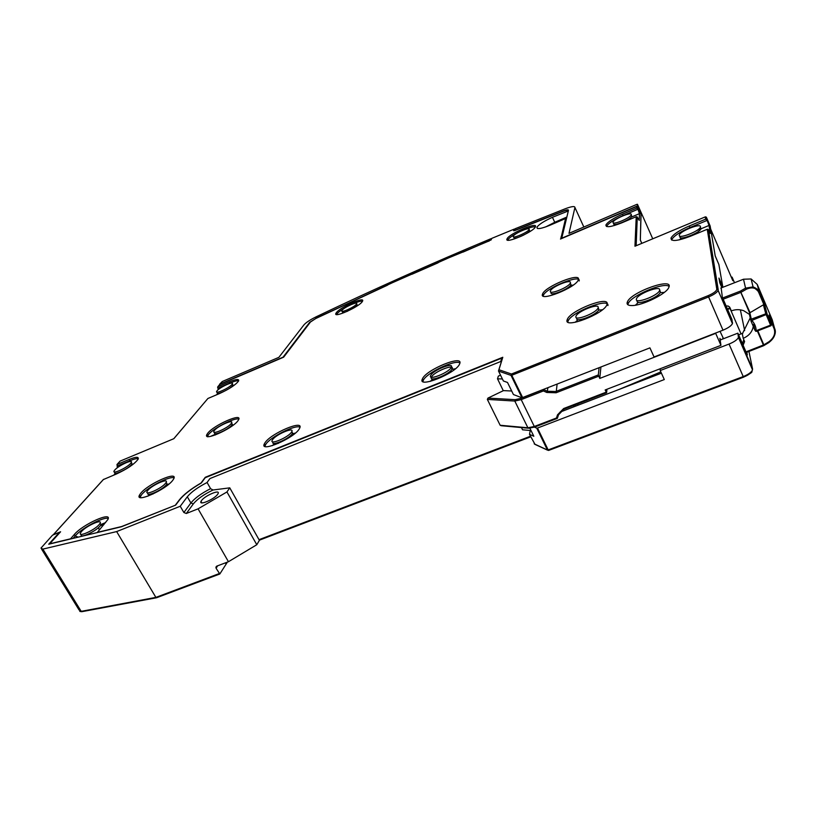 <?xml version="1.0" encoding="UTF-8"?>
<svg xmlns="http://www.w3.org/2000/svg" width="816" height="816" viewBox="0 0 816 816"><rect width="100%" height="100%" fill="white"/><g stroke="black" fill="none" stroke-linecap="round" stroke-linejoin="round"><path stroke-width="1.22" d="M501.228 425.717L500.157 425.258L487.346 399.422L487.948 398.096L503.278 390.721L497.515 378.808L498.341 376.105L500.555 375.217M767.122 314.191L751.781 320.423C754.576 323.33 756.044 326.757 756.177 330.684L770.569 325.135L765.704 313.548L763.409 304.817L750.057 312.661L740.347 291.139L745.559 288.15L743.509 279.225L720.783 288.089M743.509 279.225L751.118 278.97L757.238 284.427L772.252 319.841L774.476 327.961C776.322 333.336 774.517 338.14 769.049 342.373M574.097 405.246L573.536 406.929M720.038 331.316L723.517 338.722M738.602 334.835L742.856 333.193M750.23 317.893L742.325 333.877L743.213 338.344C749.618 335.549 753.046 330.919 753.515 324.431M521.455 427.574L522.546 429.787L531.053 430.583M720.569 339.854L719.896 338.324L720.946 345.341L715.693 333.356L599.76 378.42L598.332 374.932L599.087 367.771M743.213 338.344L744.59 341.527L743.111 345.25M726.097 305.949L728.219 306.041L729.943 307.652L731.34 310.876C735.502 309.315 739.633 309.264 743.753 310.733L749.445 314.384L749.853 312.783L751.301 319.148L750.883 320.77L755.004 330.388L756.34 331.306M497.515 378.808L502.401 378.971M503.309 390.609L511.693 391.007M487.948 398.096L515.12 399.667L520.883 398.381L543.507 389.528L543.425 390.946L546.74 392.465L556.114 392.771L598.72 376.186M606.931 389.273L606.625 392.741L605.156 389.956L720.946 345.341M768.978 342.496C774.802 337.283 776.638 332.469 774.466 328.052L769.009 315.078L774.476 327.961L774.017 328.471C775.741 333.336 774.047 337.773 768.937 341.751L763.837 344.842L763.694 345.678L757.34 331M756.503 331.316L770.885 325.778L770.569 325.135L771.487 324.523M753.749 324.931L755.004 330.388L756.503 331.327M769.009 315.078L771.508 324.391L766.53 313.528L751.301 319.148L751.781 320.423L750.883 320.77M600.913 367.057L599.76 378.42M750.057 312.661L749.588 312.885L740.806 292.383L723.18 299.207M722.65 297.983L740.347 291.139L741.275 292.159L746.487 289.17L745.559 288.15L753.066 286.885L759.196 291.965L757.238 284.427M746.487 289.17C752.342 286.722 756.422 287.824 758.737 292.454L759.186 292.046C758.747 290.108 756.707 288.395 753.066 286.895L751.118 278.97M763.409 304.817L764.714 304.97L759.196 291.965L764.623 304.847M742.417 343.648L743.804 339.701M558.532 414.773L557.338 418.373L558.501 414.814L557.501 414.824L556.461 417.996L534.307 426.482L527.891 427.788L500.157 425.258M557.338 418.384L556.461 417.996M635.909 224.165L637.051 223.003M606.482 226.481L606.553 226.297C608.573 223.166 614.091 219.586 623.108 215.567L637.939 209.243L637.694 206.887L641.06 214.496L640.325 240.098L641.784 243.382M721.874 287.66L719.763 282.764L718.967 278.072L722.803 286.957L718.876 264.496L715.244 256.051L710.144 225.971L706.442 217.331L705.269 216.893L634.96 246.228L636.225 216.709L637.286 217.107L639.214 220.391L639.448 213.659L637.939 209.243M627.769 304.633L627.851 303.022M560.806 238.884L565.57 218.525L566.406 218.698M637.694 206.887L636.664 206.509L560.47 239.027M637.633 208.549L636.592 208.162L622.496 214.18C613.469 218.209 607.951 221.789 605.931 224.91C605.635 227.797 610.909 227.113 621.761 222.85L636.225 216.709M388.742 284.335L411.509 274.298M173.767 438.722L207.907 398.483L219.606 393.516C229.408 388.997 235.742 384.815 238.598 380.96C239.241 378.767 236.15 379.052 229.347 381.827L217.882 386.713L217.627 387.559L217.964 388.161L230.01 383.03C234.223 381.256 237.119 380.501 238.69 380.756M173.716 438.743L120.085 461.122L117.045 464.477L129.224 459.408L129.979 460.703C134.028 459.041 136.802 458.368 138.332 458.694M53.285 534.745L103.306 479.584L116.035 474.167C127.133 469.067 134.507 464.069 138.139 459.184C139.016 456.623 136.037 456.705 129.224 459.408M103.591 479.318L53.397 534.684L60.598 531.777L49.521 544.027M175.491 505.196L121.645 526.534L97.369 532.369L107.855 519.557C112.751 510.898 82.702 524.321 74.307 534.5L70.533 538.815L49.776 543.793M175.42 505.073L179.255 499.994C183.569 494.618 190.832 488.957 201.022 483.021L205.265 477.289L502.789 357.275L498.545 371.086L503.38 380.97L507.511 382.469L513.417 394.536L521.944 397.79L649.924 347.871L654.055 356.969L722.996 330.174C728.127 328.042 731.279 325.859 732.442 323.626L731.932 319.423L722.344 297.259L721.171 287.936M707.248 229.276L690.407 236.252C677.158 241.23 670.711 241.801 671.058 237.966C673.292 234.304 679.361 230.316 689.275 225.981L689.959 227.552L707.156 220.402L709.033 225.461L710.359 233.437L708.461 229.724L707.248 229.276L716.795 289.18L718.223 289.711L708.461 229.724M707.156 220.402L705.636 219.167L689.275 225.981M568.313 210.956L552.442 217.301C544.017 221.126 538.846 224.441 536.938 227.246C536.653 229.541 541.069 228.847 550.178 225.155L565.57 218.525M514.1 230.653L514.213 229.123L491.834 238.343L490.936 240.016M439.824 261.497L462.55 252.154M207.692 433.296L206.907 434.489C202.511 441.986 232.448 428.757 237.966 420.73L238.619 419.71C242.729 412.355 213.639 425.177 207.692 433.296M140.678 493.343L139.516 495.057C134.467 503.676 165.872 489.784 172.757 480.308L173.737 478.808C178.459 470.373 148.043 483.786 140.678 493.343M264.925 442.874L264.384 443.792C259.029 453.186 293.923 438.386 299.248 428.941L299.635 428.247C304.613 419.036 270.79 433.357 264.925 442.874M422.423 378.91C416.935 388.967 456.011 373.422 459.592 364.018L459.694 363.773C464.049 354.164 425.983 369.689 422.443 378.869L422.423 378.91M567.049 320.168C564.213 329.021 603.656 313.997 606.849 304.888L607.135 303.889C608.767 295.504 570.455 310.498 567.314 319.372L567.049 320.168M542.426 294.372C539.447 302.063 575.555 287.711 578.248 280.061L578.452 279.429C580.431 272.136 545.261 286.416 542.599 293.893L542.426 294.372M507.001 238.986C504.135 244.494 533.633 231.938 535.398 226.858L535.469 226.675C537.693 221.442 508.796 233.896 507.042 238.894L507.001 238.986M336.223 312.854L335.937 313.324C332.775 318.658 359.173 306.918 362.304 301.573L362.528 301.186C365.476 295.963 339.691 307.428 336.223 312.854M627.065 303.093C627.025 304.735 628.595 305.551 631.768 305.551C642.019 305.857 666.723 293.78 668.804 287.436C674.067 276.746 630.88 292.046 627.371 301.951L627.065 303.093M207.407 436.805L208.457 434.653C213.047 428.349 234.886 417.18 238.833 419.128M215.302 434.979L217.046 433.52M231.316 425.646L233.468 424.942M527.462 232.825L528.421 232.489M679.32 239.863L681.809 237.905M696.568 230.632L709.033 225.461M570.353 285.59L573.322 285.039M430.277 381.398L432.827 378.899M451.87 369.332L455.389 368.781M575.26 322.279L578.054 319.617M598.587 310.162L602.453 309.754M272.381 445.638L274.676 443.414M292.23 433.826L295.341 433.102M147.859 496.179L149.96 494.21M166.362 484.765L169.096 483.939M130.693 465.446L132.467 464.773M115.454 473.28L113.852 475.075M231.091 387.131L232.162 386.702M216.587 394.801L217.79 393.363M614.53 225.481L616.233 224.318M631.176 217.178L639.448 213.659M507.042 238.894L507.623 240.118C508.807 238.119 512.397 235.538 518.425 232.376M522.556 230.387C528.829 227.684 533.103 226.511 535.388 226.858M335.937 313.324L336.539 314.497L336.824 314.017C338.14 312.314 340.955 310.213 345.28 307.693M351.89 304.297C357.061 301.991 360.611 300.951 362.539 301.165M671.588 240.026L671.752 239.547C673.975 235.875 680.044 231.887 689.959 227.552L690.112 227.97M727.413 308.978L729.851 308.02L729.28 306.704M729.851 308.02L729.698 307.204M117.331 467.762L117.178 466.028L129.979 460.703L130.05 461.489M117.045 464.477L117.178 466.028M120.085 461.122L116.943 464.539M100.378 525.677L103.887 524.627M100.072 529.166L98.93 528.952M664.336 292.383L660.164 292.679M638.408 302.328L635.419 305.194M73.093 538.376L75.194 535.959C81.631 528.146 104.05 516.314 108.212 518.507M503.38 380.97L498.474 370.964L498.953 369.74L511.459 374.024L511.785 375.268L511.03 375.401L511.459 374.024L708.064 295.698C713.602 293.301 716.519 291.128 716.795 289.18M498.831 369.801L502.789 357.275M669.089 286.436C664.02 281.704 630.809 295.769 628.157 303.685L627.861 304.725M218.168 389.711L217.964 388.161M388.691 284.386L315.721 318.556L310.488 321.994L283.662 357.173L219.82 384.418L217.79 386.753M387.151 285.376L388.793 284.294M412.111 274.207L410.805 274.411M411.172 274.39L439.681 261.752M437.855 262.915L411.998 274.237M463.121 252.062L491.161 239.873M514.213 229.123L514.937 229.245M515.008 230.489L563.519 211.181M561.989 236.63L560.959 237.079M543.119 296.024L543.323 295.412C545.965 287.915 581.135 273.656 579.166 280.969M422.933 381.551L423.249 380.47C425.952 373.147 455.144 359.183 459.898 362.967M567.803 322.055L568.099 321.045C571.231 312.151 609.532 297.167 607.92 305.592M264.894 446.362L265.751 444.394C270.249 436.999 295.576 424.279 299.962 427.217M140.036 497.464L141.525 494.782C147.186 487.417 169.922 475.616 174.053 477.88M217.627 565.814L216.087 568.252L219.82 573.985L227.378 562.122M561.683 238.507L568.487 210.273C568.456 209.498 566.845 209.712 563.662 210.885L515.549 230.051L514.58 230.173L515.131 228.745L565.253 208.753C571.598 206.387 574.821 205.958 574.923 207.478L583.838 227.021M488.937 241.199L490.926 238.721C431.705 263.405 373.493 289.415 316.312 316.73C310.233 319.729 306.133 322.422 304.011 324.799L278.888 357.337L222.278 381.521L219.565 384.285L283.03 357.194L309.641 322.361L315.884 318.464M561.581 238.292L637.398 205.928L637.469 204.286L636.755 204.408L568.997 233.366L574.923 207.478M42.871 549.107L116.647 531.583L155.887 597.394L81.192 611.347L42.871 549.107L40.963 548.117L52.53 535.163L59.384 532.389L48.725 544.221L121.411 526.769L175.654 505.124L179.642 499.841C183.937 494.496 191.158 488.876 201.317 482.99L205.214 477.717L501.748 358.132L500.708 361.519L501.177 362.498M116.647 531.583L180.244 506.257L187.313 496.771L190.883 502.972C194.83 498.117 201.389 493.354 210.559 488.682L213.047 489.998L229.765 487.846L259.386 540.325L256.795 544.731L228.449 561.714L216.76 566.141L216.087 568.252M207.04 482.542C197.86 487.223 191.291 491.966 187.313 496.771M207.009 482.542L209.916 478.574L500.708 361.519M386.876 285.478L315.802 318.311M386.804 285.325L411.774 273.727L412.733 273.911M437.58 263.017L412.651 273.748M437.498 262.854L462.784 251.563L463.743 251.787M488.855 241.026L463.661 251.614M490.926 238.721L491.314 239.527M264.241 445.811L265.159 445.444M641.835 243.362L640.325 239.986L640.958 214.261M635.899 224.349L637.041 223.298M636.317 241.658L635.134 242.158M734.502 282.744L732.095 277.134L732.809 280.663L710.675 229.082L715.214 255.908L718.814 264.353M105.601 522.597L100.807 524.525M211.63 435.866L216.781 433.735M206.907 434.489L207.672 435.846L206.978 436.193M718.845 264.343L722.833 287.089L718.988 278.205L719.743 282.622L721.915 287.65M342.169 311.273L342.434 311.783C342.159 312.865 343.903 312.65 347.687 311.141M353.308 308.254L357.092 305.255L356.878 304.368M513.866 237.507C513.937 238.751 516.671 238.19 522.067 235.844M522.923 235.436C526.677 233.539 528.921 231.979 529.655 230.755L529.329 230.061M613.652 223.727C612.816 226.909 630.748 219.596 631.819 216.301L631.421 215.393M679.952 237.028C679.606 240.689 699.74 232.886 701.046 228.827L700.505 227.562M551.086 292.607C549.556 296.851 569.527 288.895 571.006 284.641L570.394 283.336M637.112 301.094C636.276 305.857 658.583 297.524 660.317 292.383L660.164 290.945M576.667 318.271C575.249 323.146 597.037 314.803 598.801 309.764L598.516 308.264M431.429 377.206C428.635 382.704 450.157 374.075 452.115 368.883L452.166 368.771C454.716 363.355 433.429 371.984 431.46 377.135M273.013 441.864C270.28 446.964 289.415 438.814 292.403 433.582L291.832 431.593M147.961 492.833L147.971 492.844C145.217 497.627 162.547 489.967 166.433 484.684L166.994 483.817L166.168 482.378C168.82 477.646 151.786 485.163 147.747 490.467L147.125 491.395C144.361 496.159 161.701 488.498 165.587 483.225L166.158 482.358L166.994 483.817M81.406 534.378C78.662 539.213 95.737 531.542 100.174 525.932L100.96 524.78L100.103 523.27M214.598 432.317L214.72 432.521C212.313 436.682 228.857 429.389 231.968 424.901L231.703 423.157M114.73 471.974L114.883 472.24C112.628 476.054 127.755 469.18 131.417 464.712L132.059 463.814L131.447 462.764M217.148 392.149L217.382 392.557C215.444 395.821 229.949 389.283 232.672 385.652L232.58 384.305M356.49 304.082L356.623 303.858C358.285 300.941 343.873 307.357 341.986 310.355L341.833 310.61C340.099 313.568 354.705 307.071 356.49 304.082M217.097 390.772L216.699 391.333C214.771 394.597 229.276 388.049 231.999 384.428L232.356 383.897C234.223 380.674 219.922 387.121 217.097 390.772M114.801 469.985L114.107 470.934C111.853 474.739 126.98 467.854 130.652 463.396L131.294 462.499C133.477 458.735 118.595 465.497 114.801 469.985M214.373 430.522L213.955 431.164C211.538 435.316 228.082 428.012 231.203 423.535L231.581 422.943C233.906 418.843 217.627 426.023 214.373 430.522M81.396 531.644L80.539 532.868C77.673 537.764 94.819 530.084 99.287 524.453L100.082 523.311C102.847 518.466 86.006 525.994 81.396 531.644M272.483 439.804L272.207 440.283C269.28 445.485 288.548 437.315 291.577 432.052L291.802 431.644C294.617 426.503 275.686 434.52 272.483 439.804M430.634 375.574C427.717 381.113 449.33 372.463 451.309 367.271L451.36 367.159C453.92 361.753 432.623 370.393 430.654 375.533L430.634 375.574M575.882 316.588C574.454 321.453 596.251 313.099 598.016 308.06L598.169 307.53C599.23 302.807 577.779 311.151 576.025 316.118L575.882 316.588M636.327 299.35C635.48 304.093 657.788 295.739 659.532 290.618L659.695 289.894C660.134 285.304 638.214 293.648 636.49 298.687L636.327 299.35M550.372 291.077C548.831 295.3 568.803 287.334 570.292 283.101L570.404 282.764C571.628 278.664 551.953 286.61 550.474 290.792L550.372 291.077M679.259 235.436C678.902 239.078 699.047 231.265 700.352 227.225L700.465 226.624C700.485 223.105 680.666 230.887 679.371 234.886L679.259 235.436M613.02 222.34C612.184 225.502 630.115 218.178 631.196 214.894L631.288 214.567C631.88 211.497 614.183 218.79 613.112 222.044L613.02 222.34M513.284 236.273C511.765 239.302 528.095 232.325 529.074 229.51L529.115 229.418C530.431 226.481 514.284 233.417 513.315 236.201L513.284 236.273M732.095 277.134L731.309 277.175M637.398 205.928L641.07 214.21M729.861 307.479L730.045 308.468L727.607 309.427M501.748 358.132L502.228 359.101M730.045 308.468L741.04 333.897M746.783 352.277L747.323 354.98L737.878 333.163L738.439 337.477C737.307 339.752 734.176 341.945 729.045 344.056L660.215 370.546L660.185 368.761M548.515 450.422L547.403 450.004L548.617 450.432L743.539 377.186L743.223 376.574L548.168 449.912L537.499 428.043L664.306 379.552L660.215 370.546M559.919 412.162L661.409 373.177M534.194 443.863L547.403 450.004L536.744 428.145L534.419 427.145M536.744 428.145L537.499 428.043M529.9 428.237L533.827 436.254L529.523 434.336L530.247 430.511M720.151 340.017L737.878 333.163M210.589 488.672L207.091 482.511M219.178 573.597L155.887 597.394L156.631 597.74M219.728 574.025L156.662 597.72L219.606 574.005M228.449 561.714L198.074 508.837L186.334 513.488L183.875 512.53L190.883 502.972L193.31 503.911C197.35 499.004 203.929 494.374 213.047 489.998M180.244 506.257L183.875 512.53M229.765 487.846L226.95 491.946L198.074 508.837M201.409 500.687C204.704 495.7 220.585 488.927 218.076 493.598L217.719 494.21C214.547 499.188 198.41 506.073 201.011 501.35L201.409 500.687M226.95 491.946L256.795 544.731M529.523 434.336L535.021 444.414M661.378 373.106L659.175 374.034M745.977 351.849L763.837 344.842L757.829 330.806M557.379 418.302L534.786 427.013L534.307 426.482L521.21 399.636L543.425 390.946M534.664 427.003L529.043 428.114M534.735 427.033L528.788 428.237L527.891 427.788L514.804 401.054L521.21 399.636L520.883 398.381M487.346 399.422L514.804 401.054L515.12 399.667M606.196 392.17L563.672 408.53L557.501 414.824M606.533 392.72L564.121 409.081L563.672 408.53M756.503 331.265L770.875 325.717L771.508 324.391M660.838 371.912L619.293 389.354M746.222 352.43L763.684 345.617M768.937 341.751L768.937 342.516L763.949 345.454M774.017 328.471L770.161 319.382M749.445 314.384L750.659 319.79M763.909 304.654L758.737 292.454M767.132 314.089L764.714 304.97M722.874 337.814L723.047 338.905M547.934 387.784L547.24 391.241L555.767 391.517L598.332 374.932M557.114 384.193L556.114 392.771M543.507 389.528L547.24 391.241L546.74 392.465M575.402 406.215L575.617 404.665M577.759 405.307L577.973 403.757M564.019 409.071L558.501 414.814L564.091 409.102M636.847 206.438L636.592 208.162M636.154 245.738L637.286 217.107M219.82 384.418L217.882 386.713M207.907 398.483L173.839 438.692M705.636 219.167L705.289 216.883M567.497 210.783L567.518 210.681C567.497 210.028 566.131 210.212 563.428 211.211L514.886 230.52M513.601 230.724L514.835 230.551M706.809 219.606L706.442 217.331M522.699 397.667L511.785 375.268L708.523 296.963C713.684 294.79 716.866 292.638 718.09 290.496L732.544 322.789M78.234 537.142L75.194 535.959L74.307 534.5M498.545 371.086L511.03 375.401L521.944 397.79M708.064 295.698L722.996 330.174M229.347 381.827L230.061 383.347M310.488 321.994L283.601 357.194M387.172 285.345L315.741 318.536L310.355 322.075M567.518 210.681L568.334 210.865M552.442 217.301L554.747 222.278L566.804 217.076M555.053 223.054L554.747 222.278L545.649 226.94M623.159 215.72L622.496 214.18M751.934 370.994C751.077 373.147 748.282 375.187 743.549 377.104L743.549 377.176C755.626 370.903 750.598 372.473 752.505 369.934C751.424 372.3 748.323 374.513 743.223 376.574L729.045 344.056M743.498 377.125L548.658 450.35M259.284 540.151L530.716 436.774M637.469 204.286L652.749 238.813M748.945 351.431L752.576 369.036L738.541 336.631M740.377 309.856L744.651 330.602M752.525 369.852L738.439 337.477M259.019 539.672L530.461 436.254M226.001 564.019L225.359 562.887M82.192 611.531L79.121 610.052L41.667 549.27M186.334 513.488L193.31 503.911M528.289 428.196L501.259 425.717M606.594 392.751L564.121 409.081M746.242 352.481L763.694 345.678M768.937 342.526L763.715 345.668M771.018 325.717L771.538 324.625M755.636 331.265L756.35 331.357M771.508 324.482L767.132 314.18M767.081 314.058L764.184 304.664M557.277 418.404L534.786 427.013M635.735 245.912L636.929 216.73M60.282 532.052L49.684 543.833M732.442 323.626L717.601 289.15L707.931 229.245M671.752 239.547L671.058 237.966M706.299 219.137L705.932 216.862M628.157 303.685L627.371 301.951M437.866 262.895L439.6 261.793M491.069 239.914L462.998 252.103M513.733 230.673L514.927 230.51M568.242 210.895L568.273 210.803C567.773 209.947 566.171 210.079 563.458 211.191M537.53 228.511L536.938 227.246M561.418 238.629L566.335 218.637M543.323 295.412L542.599 293.893M423.249 380.47L422.443 378.869M568.099 321.045L567.314 319.372M265.22 445.301L264.384 443.792M140.362 496.505L139.516 495.057M606.553 226.297L605.931 224.91M637.276 208.182L637.347 206.53M153.041 494.006L152.714 493.445M357.224 305.031L356.623 303.858M233.029 385.121L232.356 383.897M132.059 463.814L131.294 462.499M232.346 424.31L231.581 422.943M100.96 524.78L100.082 523.311M292.638 433.163L291.802 431.644M452.115 368.883L451.309 367.271M598.801 309.764L598.016 308.06M660.317 292.383L659.532 290.618M571.006 284.641L570.292 283.101M701.046 228.827L700.352 227.225M631.819 216.301L631.196 214.894M529.655 230.755L529.074 229.51M629.442 219.586L629.105 218.831M698.425 232.927L697.935 231.795M259.315 540.192L530.747 436.825M156.407 597.781L82.008 611.653M81.733 611.704L79.795 611.408M201.011 501.35L201.889 502.88M216.526 566.253L215.863 567.314M547.475 450.126L535.072 444.414M657.512 296.891L657.013 295.759M596.119 314.017L595.66 313.007M278.317 443.414L277.93 442.7M290.282 436.876L289.894 436.172M449.647 372.881L449.208 372.004M164.659 487.305L164.332 486.744M99.481 529.87L98.246 527.819M568.436 288.191L568.12 287.528"/></g></svg>
